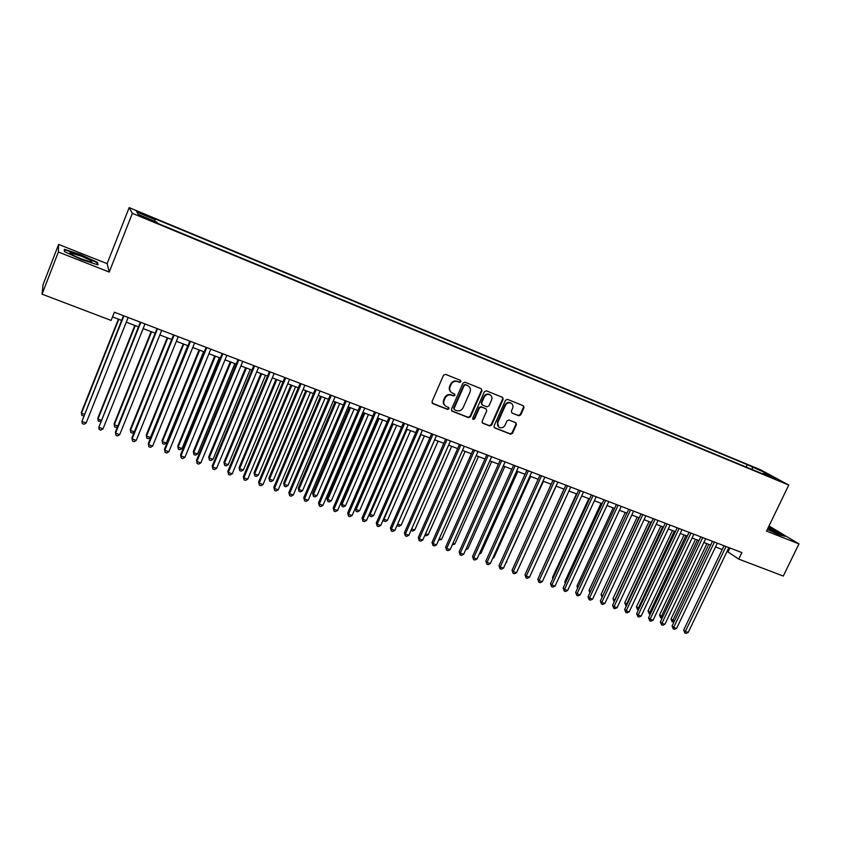 <?xml version="1.0" encoding="UTF-8"?>
<svg xmlns="http://www.w3.org/2000/svg" width="841" height="841" viewBox="0 0 841 841"><rect width="100%" height="100%" fill="white"/><g stroke="black" fill="none" stroke-linecap="round" stroke-linejoin="round"><path stroke-width="1.26" d="M460.921 381.74L460.511 380.384L445.572 374.34L443.522 375.244L432.011 401.588L432.779 403.606L447.612 409.43L449.031 408.8L448.652 407.475L445.93 406.319C443.848 404.826 443.27 402.797 444.174 400.242L445.131 398.056C446.645 395.333 448.81 394.366 451.638 395.165L453.551 395.922L454.97 395.291L454.571 393.945L451.932 392.831C449.809 391.338 449.199 389.288 450.124 386.671L451.081 384.484C452.595 381.761 454.76 380.794 457.588 381.604L459.501 382.371L460.921 381.74M451.218 392.316C449.294 390.781 448.768 388.784 449.662 386.324L450.618 384.137C452.132 381.415 454.298 380.447 457.126 381.257L459.028 382.024L460.447 381.394L460.342 380.311M432.179 403.154L447.16 409.052L448.579 408.421L448.516 407.401M445.162 405.74C443.333 404.216 442.85 402.261 443.722 399.874L444.679 397.688C446.193 394.976 448.358 394.009 451.175 394.807L453.089 395.564L454.508 394.934L454.424 393.882M754.114 467.365L760.558 470.561L754.114 467.365M518.802 415.78L520.768 414.886L523.996 407.696L523.449 405.804L507.491 399.349L505.504 400.242L494.024 425.988L494.55 427.848L510.571 434.166L512.537 433.273L516.416 424.621L515.89 422.76L508.963 419.995L506.986 420.878L505.063 425.189C503.612 427.638 501.688 428.353 499.27 427.333C497.567 426.135 497.105 424.463 497.872 422.35L505.42 405.404C506.839 402.986 508.742 402.261 511.139 403.217C512.905 404.426 513.388 406.119 512.611 408.295L511.349 411.112L511.896 412.994L518.802 415.78L518.277 415.401L520.243 414.508L523.459 407.328L523.26 405.719M766.519 531.113L798.95 543.896L783.276 576.053L738.734 559.107L741.878 552.579L114.376 312.221L111.117 320.432L42.05 294.171L58.376 252.006L109.235 272.053L132.363 213.351L788.753 485.068L766.519 531.113M481.998 390.76L481.262 388.752L465.01 382.192L462.981 383.086L451.48 409.252L452.016 411.144L468.5 417.641L470.508 416.737L481.998 390.76L481.283 388.763M486.392 390.823L502.582 397.373L503.139 399.286L491.67 425.062L489.683 425.956L482.639 423.17L482.103 421.299L486.76 410.829L486.035 408.852L481.473 407.033L479.465 407.927L474.629 418.86L473.084 419.428L472.716 418.114L484.384 391.727L486.392 390.823M141.467 213.73L149.677 216.925L140.857 212.773L136.274 211.091L141.467 213.73M132.363 213.351L129.167 207.622L761.21 470.087L788.753 485.068M746.146 467.039L747.281 464.663L154.376 218.534L155.186 219.669L154.712 221.267M747.281 464.663L764.637 472.526L775.896 478.666L763.386 473.483L768.621 476.342L157.835 223.412L156.983 222.203L138.25 214.444L136.81 212.048L155.186 219.669M109.235 272.053L107.133 263.643L58.628 244.426L58.376 252.006M58.628 244.426L43.059 284.647L42.05 294.171M798.95 543.896L769.01 525.972M107.133 263.643L129.167 207.622M727.087 551.36L738.734 559.107M112.515 316.92L121.619 320.389M126.276 322.166L138.471 326.823M143.138 328.6L155.154 333.183M159.832 334.97L171.68 339.491M176.368 341.278L188.037 345.735M192.736 347.522L204.247 351.916M208.957 353.704L220.3 358.035M225.01 359.832L236.195 364.1M240.915 365.898L251.943 370.103M256.673 371.911L267.533 376.053M272.274 377.861L282.986 381.951M287.738 383.759L298.292 387.785M303.044 389.604L313.451 393.567M318.213 395.386L328.474 399.296M333.246 401.115L343.359 404.973M348.132 406.802L358.108 410.608M362.892 412.426L372.71 416.179M377.504 417.998L387.196 421.698M393.178 423.98L356.1 509.488L359.601 510.718L357.509 511.822L356.111 511.328L355.27 508.3L392.011 423.538L401.535 427.175M406.34 429.005L415.759 432.6M420.563 434.429L429.846 437.972M434.66 439.801L443.806 443.302M448.621 445.131L457.651 448.579M462.466 450.419L471.37 453.804M476.185 455.643L484.963 458.997M489.788 460.836L498.44 464.137M503.265 465.977L511.801 469.236M516.626 471.076L525.036 474.282M529.872 476.122L538.166 479.286M543.002 481.136L551.181 484.258M556.017 486.098L564.08 489.178M568.915 491.018L576.873 494.056M581.709 495.906L589.552 498.892M594.398 500.742L602.124 503.685M606.971 505.536L614.592 508.448M619.439 510.298L626.955 513.157L590.445 591.58L589.068 590.256L625.241 512.505M631.801 515.007L639.213 517.835M644.059 519.685L651.376 522.471M656.222 524.321L663.433 527.076M668.28 528.926L675.386 531.638M680.232 533.488L687.244 536.159M692.09 538.009L699.008 540.647M703.854 542.498L710.666 545.094M715.512 546.944L722.24 549.509M729.946 548.017L728.148 551.759M763.386 473.483L762.734 473.904M752.411 469.635L752.274 467.396M764.637 472.526L763.733 473.62M81.388 259.501L97.987 264.883L97.503 262.403L80.883 254.707L64.358 249.293L64.368 251.606L81.388 259.501M767.328 529.441L778.829 534.708L785.41 536.358L777.168 531.27L768.39 527.254M97.062 263.527L97.503 262.403M451.649 410.807L468.027 417.252L470.024 416.358L481.504 390.403M465.63 384.842L464.221 385.472L454.119 408.421L454.497 409.746L456.652 410.608C459.459 411.386 461.604 410.419 463.107 407.727L470.003 392.074C470.939 389.446 470.329 387.386 468.174 385.903L465.157 384.495L463.748 385.125L464.221 385.472M454.287 409.567L453.656 408.053L463.748 385.125M468.353 386.019L467.638 385.651M465.157 384.495L467.165 385.304M482.261 422.844L489.178 425.567L491.165 424.673L502.624 398.928L502.413 397.299M485.972 408.758L480.978 406.666L478.981 407.559L474.145 418.482L474.629 418.86M472.768 419.112L474.145 418.482M491.596 399.938C492.374 397.751 491.869 396.037 490.082 394.818C487.654 393.84 485.73 394.566 484.3 397.005L481.63 403.028L482.366 405.015L486.928 406.834L488.926 405.94L491.596 399.938M490.156 394.86L489.588 394.461C487.16 393.483 485.236 394.208 483.806 396.647L484.3 397.005M481.925 404.742L481.147 402.671L483.806 396.647M512.053 413.078L518.277 415.401M511.17 403.238L510.613 402.85C508.227 401.893 506.324 402.618 504.905 405.036L505.42 405.404M498.66 426.881L497.367 421.961L504.905 405.036M494.182 427.533L510.056 433.767L512.022 432.873L515.89 424.232L515.722 422.676M118.392 319.16L81.409 412.29L81.461 413.288L84.3 414.287M118.781 319.307L81.461 413.288L81.892 415.433L83.637 415.948M123.48 315.711L81.913 421.478L123.9 315.869M86.16 422.949L84.047 424.253L82.355 423.664L81.913 421.478L86.16 422.949L128.137 317.499M80.862 256.011L69.929 252.763C69.488 253.54 73.23 255.548 81.157 258.807L90.628 261.908C93.866 262.066 90.607 260.1 80.862 256.011M82.197 259.217L78.907 257.893M64.768 251.785L64.757 249.861L80.768 255.096L96.873 262.56L97.272 264.652M64.368 250.86L64.757 249.861M767.413 529.273L779.102 533.793L768.085 527.875M768.243 527.538L776.842 531.47L784.296 536.085M134.823 325.435L97.85 418.061L97.955 419.07L101.151 420.185M135.275 325.604L97.955 419.07L98.355 421.183L100.689 421.33M151.107 331.638L114.134 423.769L114.281 424.789L117.835 426.03M151.601 331.827L114.281 424.789L114.66 426.892L116.279 427.459L117.582 426.671M167.233 337.798L130.26 429.425L130.471 430.455L134.371 431.822M167.779 337.998L130.471 430.455L130.818 432.537L130.26 429.425M134.308 431.969L132.426 433.104L130.818 432.537M183.212 343.885L146.239 435.028L146.492 436.069L150.476 437.467L187.785 345.63M183.801 344.116L146.492 436.069L146.818 438.14L146.239 435.028M150.476 437.467L148.405 438.697L146.818 438.14M140.331 322.166L98.817 427.365L140.804 322.345M103.023 428.826L100.909 430.108L99.227 429.52L98.817 427.365L103.023 428.826L144.999 323.953M157.015 328.558L115.396 432.116L115.553 433.189L157.54 328.757M119.716 434.629L117.603 435.911L115.942 435.333L115.553 433.189L119.716 434.629L161.693 330.355M173.54 334.886L131.921 437.867L132.132 438.949L174.108 335.107M136.253 440.39L134.139 441.651L132.489 441.083L132.132 438.949L136.253 440.39L178.229 336.684M132.489 441.083L131.921 437.867M189.898 341.152L148.289 443.564L148.552 444.668L190.518 341.393M152.631 446.087L150.518 447.338L148.889 446.771L148.552 444.668L152.631 446.087L194.597 342.96M148.889 446.771L148.289 443.564M199.033 349.93L162.082 440.579L162.376 441.63L166.318 443.018L203.617 351.675M199.674 350.171L162.376 441.63L162.67 443.68L162.082 440.579M166.318 443.018L164.247 444.237L162.67 443.68M206.108 347.365L164.51 449.22L164.815 450.324L206.77 347.617M168.862 451.733L166.739 452.973L165.12 452.416L164.815 450.324L168.862 451.733L210.818 349.162M165.12 452.416L164.51 449.22M214.718 355.901L177.766 446.077L178.103 447.139L182.013 448.516L219.301 357.656M215.401 356.163L178.103 447.139L178.376 449.178L177.766 446.077M182.013 448.516L179.942 449.725L178.376 449.178M222.15 353.514L180.563 454.813L180.931 455.927L222.876 353.788M184.925 457.325L182.802 458.555L181.204 457.998L180.931 455.927L184.925 457.325L226.87 355.312M181.204 457.998L180.563 454.813M230.245 361.83L193.304 451.522L193.693 452.605L197.561 453.961L234.849 363.585M230.97 362.103L193.693 452.605L193.945 454.613L193.304 451.522M197.561 453.961L195.49 455.16L193.945 454.613M238.045 359.601L196.479 460.353L196.878 461.478L238.812 359.895M200.852 462.865L198.718 464.085L197.13 463.538L196.878 461.478L200.852 462.865L242.776 361.409M197.13 463.538L196.479 460.353M245.635 367.696L208.705 456.915L209.136 458.009L212.973 459.354L250.24 369.451M246.402 367.99L209.136 458.009L209.356 460.006L208.705 456.915M212.973 459.354L210.891 460.542L209.356 460.006M253.793 365.625L212.237 465.84L212.689 466.986L254.602 365.94M216.61 468.353L214.487 469.562L212.91 469.015L212.689 466.986L216.61 468.353L258.534 367.443M212.91 469.015L212.237 465.84M260.878 373.52L223.958 462.266L224.442 463.37L228.237 464.705L265.493 375.275M261.698 373.825L224.442 463.37L224.642 465.357L223.958 462.266M228.237 464.705L226.155 465.882L224.642 465.357M275.985 379.28L239.086 467.564L239.601 468.679L243.364 470.003L280.61 381.036M276.836 379.606L239.601 468.679L239.78 470.645L239.086 467.564M243.364 470.003L241.283 471.17L239.78 470.645M290.954 384.989L254.066 472.821L254.623 473.946L258.355 475.249L295.58 386.755M291.848 385.325L254.623 473.946L254.781 475.89L254.066 472.821M258.355 475.249L256.274 476.416L254.781 475.89M305.788 390.645L268.91 478.024L269.509 479.16L273.209 480.453L310.413 392.411M306.723 391.002L269.509 479.16L269.646 481.094L268.91 478.024M273.209 480.453L271.128 481.609L269.646 481.094M320.484 396.248L283.627 483.186L284.269 484.332L287.937 485.614L325.12 398.024M321.462 396.626L284.269 484.332L284.384 486.245L283.627 483.186M287.937 485.614L285.845 486.76L284.384 486.245M335.044 401.809L298.208 488.295L298.891 489.451L302.529 490.724L339.69 403.575M336.064 402.198L298.891 489.451L298.986 491.354L298.208 488.295M302.529 490.724L300.437 491.859L298.986 491.354M349.478 407.317L312.663 493.362L313.388 494.529L316.983 495.791L354.135 409.083M350.529 407.717L313.388 494.529L313.451 496.411L312.663 493.362M316.983 495.791L314.891 496.915L313.451 496.411M363.785 412.773L326.991 498.387L327.748 499.554L331.322 500.805L368.442 414.55M364.878 413.183L327.748 499.554L327.801 501.425L326.991 498.387M331.322 500.805L329.23 501.93L327.801 501.425M377.956 418.177L341.194 503.36L341.982 504.547L345.525 505.788L382.623 419.953M379.091 418.608L341.982 504.547L342.014 506.398L341.194 503.36M345.525 505.788L343.433 506.892L342.014 506.398M359.601 510.718L396.679 425.315M355.27 508.3L356.111 511.328M407.139 429.309L370.082 514.387L373.562 515.607L410.618 430.634M369.504 513.588L370.072 516.216L369.367 513.914M373.562 515.607L371.47 516.7L370.072 516.216M420.984 434.587L383.948 519.244L387.396 520.453L424.421 435.901M383.643 518.834L383.927 521.052L383.349 519.507M387.396 520.453L385.304 521.536L383.927 521.052M269.393 371.606L227.848 471.275L228.342 472.432L270.245 371.932M232.232 473.788L230.098 474.986L228.542 474.45L228.342 472.432L232.232 473.788L274.134 373.415M228.542 474.45L227.848 471.275M284.836 377.525L243.312 476.658L243.858 477.825L285.74 377.861M247.706 479.17L245.572 480.358L244.027 479.822L243.858 477.825L247.706 479.17L289.588 379.344M244.027 479.822L243.312 476.658M300.142 383.38L258.629 481.998L259.217 483.176L301.089 383.748M263.044 484.5L260.899 485.688L259.375 485.152L259.217 483.176L263.044 484.5L304.905 385.21M259.375 485.152L258.629 481.998M315.301 389.194L273.819 487.286L274.439 488.474L316.29 389.572M278.224 489.788L276.09 490.965L274.576 490.44L274.439 488.474L278.224 489.788L320.074 391.012M274.576 490.44L273.819 487.286M330.324 394.944L288.862 492.521L289.525 493.72L331.354 395.333M293.278 495.023L291.133 496.19L289.64 495.664L289.525 493.72L293.278 495.023L335.096 396.773M289.64 495.664L288.862 492.521M345.209 400.642L303.759 497.714L304.474 498.923L346.271 401.052M308.184 500.216L306.05 501.373L304.558 500.847L304.474 498.923L308.184 500.216L349.982 402.471M304.558 500.847L303.759 497.714M359.948 406.287L318.529 502.855L319.286 504.074L361.062 406.718M322.965 505.357L320.82 506.503L319.349 505.988L319.286 504.074L322.965 505.357L364.731 408.127M319.349 505.988L318.529 502.855M374.56 411.89L333.162 507.953L333.961 509.183L375.706 412.332M337.609 510.445L335.464 511.591L334.003 511.076L333.961 509.183L337.609 510.445L379.354 413.719M334.003 511.076L333.162 507.953M389.036 417.43L347.669 512.999L348.5 514.24L390.224 417.882M352.116 515.501L349.972 516.626L348.521 516.122L348.5 514.24L352.116 515.501L393.83 419.27M348.521 516.122L347.669 512.999M403.386 422.928L362.04 518.014L362.913 519.254L404.605 423.401M366.497 520.505L364.342 521.62L362.913 521.126L362.913 519.254L366.497 520.505L408.179 424.768M362.913 521.126L362.04 518.014M417.599 428.374L376.284 522.976L377.199 524.227L418.86 428.857M380.742 525.457L378.597 526.571L377.178 526.077L377.199 524.227L380.742 525.457L422.403 430.214M377.178 526.077L376.284 522.976M431.685 433.767L390.403 527.885L391.349 529.147L432.989 434.261M394.871 530.377L392.715 531.48L391.307 530.986L391.349 529.147L394.871 530.377L436.5 435.606M391.307 530.986L390.403 527.885M434.702 439.822L397.698 524.059L401.115 525.257L438.108 441.126M397.667 524.017L397.646 525.856L397.215 525.047M401.115 525.257L399.012 526.329L397.646 525.856M411.648 528.947L414.718 530.019L451.68 446.298M414.718 530.019L412.616 531.091L411.039 530.335M411.26 530.618L411.291 529.756M425.525 533.804L428.195 534.739L465.136 451.428M428.195 534.739L426.093 535.801L424.831 535.36M439.275 538.618L441.557 539.428L478.476 456.516M441.557 539.428L438.582 540.164M445.656 439.118L404.405 532.763L405.383 534.035L446.981 439.633M408.873 535.244L406.718 536.337L405.32 535.854L405.383 534.035L408.873 535.244L450.461 440.957M405.32 535.854L404.405 532.763M459.491 444.416L418.271 537.588L419.291 538.871L460.857 444.942M422.739 540.069L420.595 541.162L419.207 540.679L419.291 538.871L422.739 540.069L464.306 446.266M419.207 540.679L418.271 537.588M473.21 449.672L432.022 542.382L433.073 543.664L474.608 450.208M436.5 544.863L434.345 545.935L432.968 545.462L433.073 543.664L436.5 544.863L478.024 451.522M432.968 545.462L432.022 542.382M486.802 454.876L445.646 547.123L446.729 548.427L488.232 455.423M450.124 549.604L447.969 550.666L446.613 550.203L446.729 548.427L450.124 549.604L491.617 456.726M446.613 550.203L445.646 547.123M452.9 543.402L454.813 544.064L491.691 461.562M454.813 544.064L452.216 544.936M500.269 460.038L459.154 551.833L460.279 553.136L501.741 460.605M463.643 554.303L461.488 555.365L460.143 554.902L460.279 553.136L463.643 554.303L505.094 461.888M460.143 554.902L459.154 551.833M466.408 548.132L467.953 548.668L504.8 466.566M467.953 548.668L465.725 549.657M513.63 465.157L472.547 556.49L473.704 557.804L515.134 465.725M477.036 558.971L474.881 560.022L473.546 559.559L473.704 557.804L477.036 558.971L518.455 467.007M473.546 559.559L472.547 556.49M479.801 552.821L480.978 553.231L517.793 471.517M480.978 553.231L479.233 554.082M526.865 470.224L485.825 561.115L487.013 562.44L528.4 470.813M490.314 563.586L488.158 564.637L486.844 564.174L487.013 562.44L490.314 563.586L531.701 472.074M486.844 564.174L485.825 561.115M493.089 557.467L493.898 557.762L530.682 476.437M493.898 557.762L492.689 558.34M539.996 475.249L498.986 565.699L500.206 567.023L541.562 475.848M503.486 568.169L501.331 569.21L500.017 568.747L500.206 567.023L503.486 568.169L544.831 477.11M500.017 568.747L498.986 565.699M506.25 562.082L543.454 481.304M506.713 562.24L506.03 562.576M553.01 480.243L512.043 570.251L513.283 571.575L554.597 480.852M516.542 572.71L514.387 573.741L513.084 573.289L513.283 571.575L516.542 572.71L557.846 482.093M513.084 573.289L512.043 570.251M519.296 566.655L556.132 486.14M565.909 485.183L524.984 574.75L526.256 576.096L567.528 485.804M529.483 577.22L527.328 578.24L526.035 577.788L526.256 576.096L529.483 577.22L570.745 487.034M526.035 577.788L524.984 574.75M563.985 489.136L527.696 568.8M578.692 490.082L537.809 579.218L539.113 580.563L580.343 490.713M542.308 581.678L540.153 582.697L538.881 582.245L539.113 580.563L542.308 581.678L583.538 491.932M538.881 582.245L537.809 579.218M576.432 493.888L540.458 573.446M540.279 573.846L540.111 573.099M591.37 494.939L550.529 583.654L551.864 585L593.052 495.58M555.039 586.103L552.884 587.113L551.612 586.671L551.864 585L555.039 586.103L596.216 496.789M551.612 586.671L550.529 583.654M588.784 498.597L552.505 577.441L553.115 578.051M552.789 578.745L552.505 577.441M603.943 499.754L563.144 588.048L564.511 589.404L605.657 500.406M567.654 590.498L565.499 591.496L564.237 591.055L564.511 589.404L567.654 590.498L608.789 501.604M564.237 591.055L563.144 588.048M601.042 503.275L564.784 581.751L565.657 582.603M565.205 583.601L564.784 581.751M616.411 504.526L575.654 592.4L577.042 593.767L618.146 505.189M580.164 594.85L578.009 595.838L576.758 595.407L577.042 593.767L580.164 594.85L621.257 506.377M576.758 595.407L575.654 592.4M613.194 507.911L576.979 586.019L578.103 587.113M577.515 588.406L576.979 586.019M628.774 509.257L588.059 596.721L589.478 598.088L630.54 509.94M592.569 599.17L590.414 600.148L589.184 599.728L589.478 598.088L592.569 599.17L633.62 511.118M589.184 599.728L588.059 596.721M589.846 592.884L589.068 590.256M641.031 513.956L600.358 601.01L601.809 602.387L642.818 514.639M604.879 603.449L602.724 604.427L601.494 603.996L601.809 602.387L604.879 603.449L645.877 515.806M601.494 603.996L600.358 601.01M637.194 517.068L601.052 594.461L602.755 595.891M638.929 517.73L602.23 597.015M602.093 597.31L601.052 594.461M653.184 518.613L612.563 605.257L614.035 606.634L655.002 519.307M617.073 607.696L614.918 608.663L613.709 608.243L614.035 606.634L617.073 607.696L658.03 520.463M613.709 608.243L612.563 605.257M649.042 521.588L612.942 598.634L614.95 600.159M650.808 522.261L614.067 601.536L612.942 598.634M665.242 523.228L624.663 609.473L626.156 610.86L667.081 523.932M629.173 611.901L627.018 612.868L625.82 612.448L626.156 610.86L629.173 611.901L670.088 525.089M625.82 612.448L624.663 609.473M660.805 526.077L624.747 602.766L627.05 604.395M662.592 526.75L625.872 605.667L624.747 602.766M677.194 527.812L636.658 613.646L638.182 615.044L679.065 528.526M641.178 616.085L639.023 617.042L637.825 616.621L638.182 615.044L641.178 616.085L682.04 529.662M637.825 616.621L636.658 613.646M672.464 530.524L636.448 606.866L639.044 608.6M674.282 531.218L637.583 609.757L636.448 606.866M638.372 610.03L637.583 609.757M689.052 532.342L648.558 617.799L650.114 619.197L690.945 533.068M653.079 620.227L650.923 621.173L649.746 620.763L650.114 619.197L653.079 620.227L693.899 534.203M649.746 620.763L648.558 617.799M684.038 534.939L648.054 610.944L650.945 612.763M685.878 535.633L649.21 613.825L648.054 610.944M650.272 614.193L649.21 613.825M700.805 536.852L660.364 621.909L661.941 623.307L702.729 537.588M664.884 624.327L662.74 625.273L661.562 624.863L661.941 623.307L664.884 624.327L705.652 538.713M661.562 624.863L660.364 621.909M695.518 539.312L659.575 614.981L662.75 616.905M697.368 540.027L660.732 617.862L659.575 614.981M662.161 618.135L660.732 617.862M712.474 541.32L672.075 625.988L673.683 627.386L714.408 542.067M676.595 628.406L674.45 629.341L673.284 628.942L673.683 627.386L676.595 628.406L717.32 543.17M673.284 628.942L672.075 625.988M706.903 543.654L671.002 618.987L674.45 621.005M708.784 544.369L672.169 621.856L671.002 618.987M673.998 621.951L672.169 621.856M724.038 545.746L683.691 630.025L685.32 631.444L726.004 546.503M688.211 632.453L686.067 633.378L684.9 632.979L685.32 631.444L688.211 632.453L728.884 547.607M684.9 632.979L683.691 630.025M140.615 213.383L140.857 212.773M144.263 214.897L144.494 214.287M515.89 424.232L516.416 424.621M523.459 407.328L523.996 407.696M520.243 414.508L520.768 414.886M510.613 402.85L511.139 403.217M70.938 254.014L69.929 252.763"/></g></svg>
